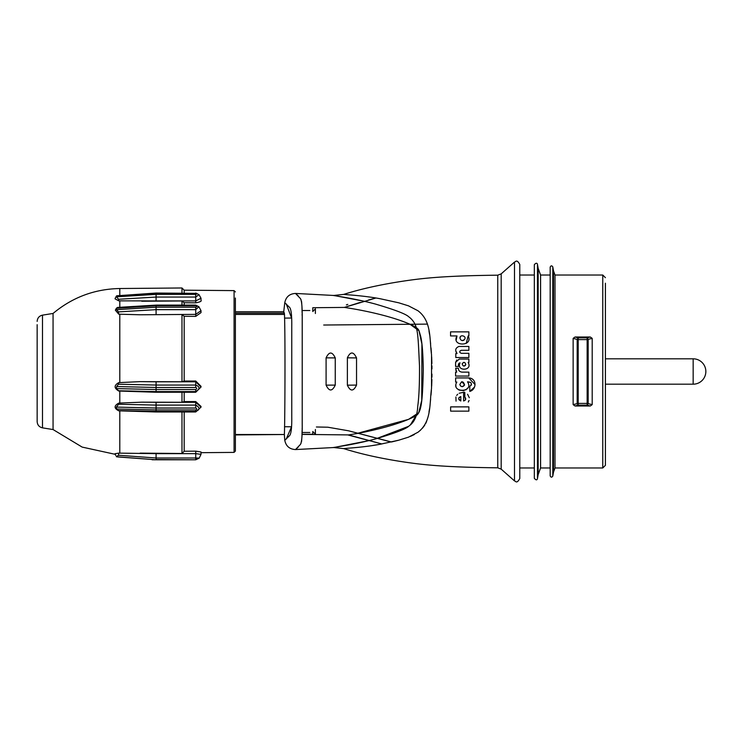 <?xml version="1.0" encoding="UTF-8"?>
<svg xmlns="http://www.w3.org/2000/svg" width="743" height="743" viewBox="0 0 743 743"><rect width="100%" height="100%" fill="white"/><g stroke="black" fill="none" stroke-linecap="round" stroke-linejoin="round"><path stroke-width="1.11" d="M431.414 352.916L431.005 347.938M430.624 343.925L430.336 341.083M429.547 334.396L428.98 330.941M302.206 434.404L348.513 434.915C368.017 432.008 398.489 424.959 414.817 416.396C421.16 413.693 422.563 403.988 423.269 369.791C423.055 353.696 422.182 342.542 420.668 336.328C418.43 329.103 419.776 329.353 411.947 325.137C392.49 316.137 362.315 310.045 344.371 307.416L375.912 298.008L372.41 297.451M365.11 296.438L362.38 296.113M358.015 295.64L353.742 295.24M345.922 294.627L344.511 294.507M497.745 275.198L497.745 467.802L501.191 469.139L501.191 273.861L497.745 275.189C445.949 275.755 424.439 278.058 406.337 280.678C382.376 284.17 361.488 288.748 343.675 294.404L333.691 295.463L364.172 301.24M497.745 467.802L497.745 467.811C445.949 467.245 424.439 464.942 406.337 462.322C382.376 458.83 361.488 454.252 343.675 448.596L333.691 447.537L368.389 440.757M344.511 448.493L345.922 448.382M353.742 447.76L358.015 447.36M362.389 446.896L365.11 446.562M372.41 445.549L380.918 444.128M390.056 441.714L348.578 430.81L327.858 427.216L348.588 430.81L391.44 441.983L398.257 440.33M398.787 440.181L408.483 437.163L398.787 440.181L380.23 444.249C363.113 447.518 343.935 448.41 343.675 448.596M410.461 436.382L414.38 434.516M417.761 432.389L418.838 431.572M419.906 430.68L420.529 430.132M422.507 428.144L424.736 425.191M425.739 423.417L426.566 421.532M428.98 412.059L429.547 408.604M430.336 401.917L430.624 399.075M431.005 395.062L431.414 390.084M431.664 386.193L431.897 379.497M431.934 377.11L431.952 374.101M431.952 368.89L431.934 365.89M431.897 363.503L431.664 356.807M538.173 268.418L540.579 275.031L540.579 467.969L538.173 474.582L538.173 268.418L537.468 264.443C537.644 264.675 537.04 261.471 534.319 264.722L534.319 478.278C537.068 481.585 537.421 478.538 537.468 478.557L537.468 264.443M519.775 275.031L534.319 275.031L534.319 264.722M534.319 275.031L534.319 467.969L519.775 467.969M590.313 337.016L592.199 338.371L592.199 404.629L590.313 405.984L575.026 405.984L573.141 404.629L573.141 338.371L577.181 339.43L578.193 337.842L587.146 337.842L590.313 337.016L575.026 337.016L573.141 338.371M602.768 467.969L602.768 275.031L555.002 275.031L555.002 467.969L602.768 467.969L605.415 465.332L605.415 283.222M590.313 405.984L587.146 405.158L578.193 405.158L577.181 403.57L577.181 339.43L578.193 339.597L578.193 403.412L573.141 404.629M348.513 434.915L381.828 443.961L347.724 434.906M410.025 324.273L418.978 330.737L421.903 343.963L421.755 400.291L418.755 412.662L408.585 419.349L356.956 433.475M312.775 308.735L312.775 307.723L344.371 307.416L346.024 306.878M373.107 298.751L368.547 299.996M360.29 302.392L347.037 306.553M302.206 428.284L302.122 428.999M302.104 430.318L301.974 435.723M301.779 439.02L301.649 440.376M301.63 440.692L301.509 441.648M301.147 442.995L300.246 444.685M298.119 447.258L295.491 449.561L333.691 447.537C328.582 448.066 352.86 445.057 375.224 438.992C394.468 433.345 405.585 429.129 408.604 426.333L410.35 424.95L416.071 415.588M376.255 438.714L408.604 426.333L410.35 424.95C414.854 421.142 417.315 415.003 417.715 406.532C419.006 397.124 419.6 383.583 419.498 365.928C417.817 332.883 418.411 325.694 410.35 318.05L408.604 316.667C405.585 313.871 394.468 309.655 375.224 304.008C352.86 297.943 328.582 294.934 333.691 295.463L295.491 293.439L298.119 295.742M416.071 327.412L415.114 324.227M300.246 298.314L301.147 300.014M301.509 301.352L301.63 302.317M301.649 302.624L301.779 303.989M301.974 307.277L302.104 312.673M302.122 314.029L302.15 315.682M284.485 314.921L284.476 314.447C285.368 336.802 284.913 427.634 284.355 434.516L284.764 440.274L286.259 439.002L291.535 426.788L284.513 426.723M284.55 318.106L291.59 318.032L286.259 303.998L284.764 302.726L283.733 311.772L235.382 311.772M235.382 314.438L284.476 314.438L283.733 311.772L284.337 313.165L235.382 313.165M464.607 339.356C462.332 341.204 460.781 340.786 459.963 338.102C459.843 334.016 466.938 336.022 464.607 339.356L464.031 340.043M463.521 340.378L462.341 340.61M459.963 338.102L460.539 336.533M463.994 366.095L465.016 365.723M465.378 365.389L465.768 364.469C464.05 366.671 462.852 366.429 462.192 363.745C463.864 361.832 465.053 362.073 465.768 364.469M463.418 362.454L464.477 362.454M461.589 381.8L459.806 384.614L460.651 386.063M462.322 386.685L464.579 385.032L461.96 381.726M458.7 398.824L460.818 400.979L460.818 396.548L459.183 397.375M458.728 398.434L458.979 397.7M302.206 434.284L312.775 434.265L312.775 431.822M302.215 319.964L302.206 423.872C302.345 435.621 301.723 442.503 300.358 444.518L295.491 449.561C289.529 449.227 285.953 446.125 284.764 440.274L289.268 435.927C291.08 434.562 291.906 428.191 291.758 416.823L291.758 326.177C291.906 314.809 291.08 308.438 289.268 307.082L284.764 302.745C285.953 296.875 289.529 293.782 295.491 293.439L300.358 298.482C301.723 300.497 302.345 307.379 302.206 319.137L302.215 319.964M347.371 357.82C350.399 351.374 353.454 351.411 356.538 357.922L347.371 357.82L347.371 385.18C350.399 391.626 353.454 391.598 356.538 385.078L347.371 385.18M356.538 357.922L356.538 385.078M335.251 357.912L335.251 385.097C332.186 391.57 329.14 391.58 326.093 385.143L326.093 357.857C329.14 351.42 332.186 351.439 335.251 357.912L326.093 357.857M284.476 314.438L284.337 313.165M235.382 434.516L284.355 434.516L235.382 434.934M459.806 384.614C461.152 387.112 462.75 387.252 464.579 385.032C463.326 381.001 461.728 380.862 459.806 384.614M460.818 400.979L460.818 396.548C458.022 398.034 458.022 399.511 460.818 400.979M450.564 335.938L456.991 335.938L450.564 335.938L450.564 331.861L468.87 331.861L468.87 335.938L468.87 331.861L450.564 331.861M466.214 343.405L468.164 335.938L468.87 335.938L468.164 335.938C473.7 346.684 450.852 346.74 456.991 335.938L456.267 339.765M458.905 346.461L468.87 346.461L468.87 350.287L461.273 350.287C459.239 351.309 459.239 352.312 461.273 353.306L468.87 353.306L468.87 357.532L455.784 357.532L455.784 353.557L457.038 353.557C454.8 350.343 455.422 347.984 458.905 346.461L468.87 346.461M459.22 363.104L460.066 362.872C455.868 371.723 473.105 370.933 468.164 362.519C473.096 370.943 455.877 371.723 460.066 362.872L458.403 364.581L458.403 366.448L455.58 366.448L458.403 366.448M468.87 362.519L468.164 362.519L468.87 362.519L468.87 359.045L459.258 359.045L455.608 362.333L455.58 366.448M455.803 370.042L456.685 372.132L455.58 372.132L455.58 376.06L455.58 372.132L456.685 372.132L455.635 368.203L458.403 368.203C458.357 370.469 459.546 371.779 461.979 372.132L468.87 372.132L468.87 376.06L455.58 376.06L468.87 376.06M455.635 377.927L455.635 382.051L456.843 382.051C450.342 393.316 474.628 392.815 467.514 381.8C471.666 382.208 472.418 383.75 469.78 386.434L469.78 391.412C476.82 389.536 476.941 378.215 468.722 377.927L455.635 377.927M465.545 399.697L464.793 396.957C466.344 398.815 465.945 400.161 463.586 400.979L463.586 392.276L464.793 392.369L464.793 396.957L464.793 392.369M450.639 411.148L468.87 411.148L468.87 406.876L468.87 411.148L450.639 411.148L450.639 406.876L468.87 406.876M309.85 310.509L302.206 310.518M302.206 432.491L309.85 432.491M455.784 357.532L455.784 353.557M455.83 350.91L457.038 353.557M461.273 350.287L459.889 351.105M459.889 352.507L461.273 353.306L468.87 353.306M459.258 359.045L468.87 359.045M458.635 363.717L458.403 364.581M456.824 359.965L455.608 362.333M455.886 385.598L455.961 386.184M458.951 390.047L464.031 390.688M465.75 389.964L467.895 387.865M469.78 386.434L469.78 391.412L474.443 387.14M475.056 384.577L468.722 377.927M471.229 385.245L471.443 384.577M470.783 382.487L467.514 381.8M463.586 392.276L459.239 393.242M457.716 394.236L456.685 395.415M455.905 396.985L456.044 401.146M468.294 402.028L469.074 400.431M469.316 397.774L467.579 394.254M463.586 400.979L465.192 400.254M343.675 294.404C343.935 294.59 363.113 295.482 380.23 298.751L398.787 302.819L408.483 305.837L417.928 310.732C431.785 321.162 429.38 339.077 431.534 354.727L431.534 388.273C429.38 403.923 431.785 421.838 417.928 432.268L408.483 437.163M519.775 264.462L519.775 478.538C516.552 484.427 515.568 480.832 514.5 480.916L514.5 262.084C515.54 262.121 516.654 258.648 519.775 264.462M540.579 275.031L550.182 275.031L550.182 267.146L550.182 475.854C550.935 477.489 551.808 477.563 552.801 476.087L552.801 266.913C551.808 265.437 550.935 265.511 550.182 267.146M555.002 467.969L553.516 472.056L553.516 270.954L552.801 266.913M315.394 308.837L312.775 311.512L315.394 308.837L315.394 313.509M327.858 427.216L316.397 426.984M312.775 307.723L312.775 311.178M302.206 434.311L312.775 434.265M315.394 429.5L315.394 434.163L312.775 431.497M575.026 337.016L578.193 337.842L578.193 339.597L587.146 339.597L592.199 338.371M592.199 404.629L587.146 403.412L587.146 405.158L588.159 403.57L588.159 339.43L587.146 337.842L587.146 403.412L578.193 403.412L578.193 405.158L575.026 405.984M53.059 429.547L42.49 427.857L42.49 315.143L53.059 313.453L53.059 429.547L82.148 447.091L115.341 454.344M115.221 298.212L115.044 298.816L118.796 300.85L118.583 299.262L116.391 296.829L116.642 295.798L116.391 296.829L156.086 294.367L156.086 297.051L118.583 299.262M115.202 298.249L116.345 296.169M53.059 313.453C72.377 297.321 94.621 289.008 119.799 288.525L181.979 287.978L181.979 293.039M195.734 294.367C197.071 293.968 197.071 293.634 195.734 293.355L156.086 293.039L116.642 295.798L156.086 293.355L156.086 294.367L195.734 294.367L195.734 300.915L201.019 298.259L198.994 294.655L195.734 297.051L156.086 297.051L156.086 300.915L118.796 300.85M156.086 458.366L156.086 453.639L118.759 453.128L115.063 453.713M118.759 410.823L116.642 408.994L156.086 409.922L195.734 409.922C197.071 409.393 197.071 408.761 195.734 408.028L156.086 408.028L156.086 405.093L195.734 405.093C200.071 407.619 200.071 409.718 195.734 411.399L195.734 411.966L156.086 411.966L118.759 410.823C113.911 408.297 113.92 405.724 118.796 403.096L141.755 402.177L181.979 402.288L181.979 392.248M116.391 388.589L156.086 389.527L156.086 391.598L118.583 390.762L116.391 388.589L116.642 386.546L156.086 387.484L156.086 389.527L195.734 389.527C197.071 388.738 197.071 388.06 195.734 387.484L156.086 387.484L156.086 385.06L195.734 385.06C200.071 386.787 200.071 388.97 195.734 391.598L195.734 392.248L156.086 392.248L118.796 391.032C113.92 388.143 113.911 385.338 118.759 382.626L140.148 381.642L181.979 381.763L181.979 314.484L140.148 314.781L195.734 314.373L201.019 310.685L198.892 306.72L195.734 309.655L195.734 316.379L201.019 312.599L201.019 310.685M140.148 314.781L118.759 314.178L115.351 310.165L116.419 308.206L116.642 309.673L156.086 307.221L156.086 314.373M184.18 293.039L184.18 290.179L181.979 287.978M201.019 298.259L201.019 300.265C201.817 301.194 200.053 302.048 195.734 302.819L184.18 302.735L181.979 300.961L181.979 305.113M141.755 301.24L181.979 300.961M116.642 309.673L118.443 311.893L118.759 314.178M195.734 305.8L156.086 305.8L156.086 307.221L195.734 307.221C197.071 306.822 197.071 306.348 195.734 305.8L195.734 305.113L156.086 305.113L117.589 307.435L116.419 308.206M118.759 382.626L118.443 384.215L156.086 385.06L156.086 381.8L140.148 381.642M118.443 384.215L116.642 386.546M118.796 403.096L118.583 404.248L156.086 405.093L156.086 402.297L141.755 402.177M116.642 408.994L116.391 407.09L118.583 404.248M140.148 453.128L181.979 453.499L181.979 411.966M116.632 456.769L156.086 459.787L195.734 459.787L156.086 459.518L156.086 458.004L118.443 455.245L118.759 453.128M116.391 456.731L156.086 459.778L117.608 456.926M118.443 455.245L116.642 456.508M37.15 415.467L37.15 421.597C37.401 424.987 39.184 427.076 42.49 427.857M184.18 305.113L184.18 302.735M195.734 316.379L184.18 316.295L181.979 314.484M195.734 392.248L201.019 387.047L201.019 386.314L195.734 381.038L184.18 381.066L184.18 316.295M195.734 411.966L201.019 407.155L201.019 406.43L195.734 401.573L184.18 401.61L184.18 392.248M199.161 458.18L195.734 459.787L156.086 459.787L195.734 459.787L199.161 458.18L201.009 454.391L201.019 451.985L195.734 451.159L184.18 451.261L184.18 411.966M235.382 298.017L235.382 451.066L234.073 452.394L234.073 290.615L184.18 290.179M195.734 302.819L195.734 300.915L156.086 300.915M156.086 305.8L116.391 308.271M184.18 381.066L181.979 381.763M156.086 381.8L195.734 381.8L201.019 387.047M184.18 401.61L181.979 402.288M156.086 402.297L195.734 402.297L201.019 407.155M118.443 410.545L156.086 411.399L156.086 408.028L116.391 407.09M184.18 451.261L181.979 453.499M156.086 453.639L195.734 453.639L201.019 454.354L201.019 452.682L234.073 452.394M37.15 324.672L37.15 418.337M156.086 458.004L195.734 458.004C200.071 458.078 200.071 458.199 195.734 458.366M347.808 304.407L346.387 304.871L347.808 304.407M605.415 335.177L605.415 334.619M335.251 385.097L326.093 385.143M119.799 288.525L119.799 295.11M119.799 410.888L119.799 453.128M119.799 391.097L119.799 403.04M119.799 314.215L119.799 382.561M119.799 300.869L119.799 307.175M118.443 311.893L156.086 309.655L195.734 309.655L195.734 307.221M195.734 389.527L195.734 391.598L156.086 391.598L156.086 392.248M195.734 409.922L195.734 411.399L156.086 411.399L156.086 411.966M195.734 293.355L156.086 293.355M195.734 381.038L195.734 387.484M195.734 401.573L195.734 408.028M195.734 451.159L195.734 459.518M605.415 384.187L693.163 384.187L693.163 358.813L605.415 358.813L693.163 358.813A12.687 12.687 0 0 1 705.85 371.5L705.85 371.5A12.687 12.687 0 0 0 693.163 358.813M538.173 474.582L537.468 478.557M540.579 467.969L550.182 467.969M501.191 273.861L514.5 262.084M501.191 469.139L514.5 480.916M555.002 275.031L553.516 270.954M553.516 472.056L552.801 476.087M427.448 324.115L323.707 325.025M602.768 275.031L605.415 277.668M115.889 455.654L115.044 453.685M42.49 315.143C39.184 315.924 37.401 318.013 37.15 321.403M234.073 290.615L235.382 291.934M156.086 459.787L152.129 459.759M195.734 293.039L198.994 294.655M201.009 454.391L200.266 455.896M195.734 305.113L198.892 306.72M693.163 384.187A12.687 12.687 0 0 0 705.85 371.5"/></g></svg>
